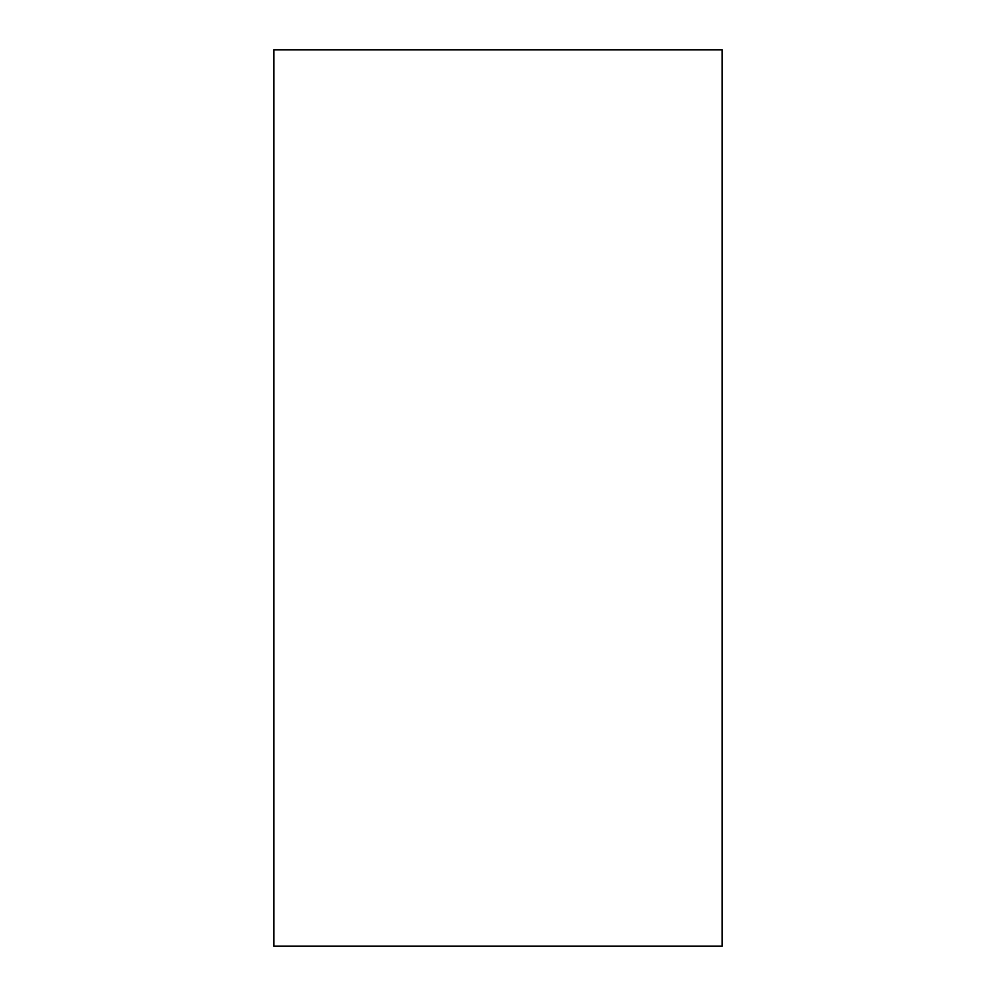 <?xml version="1.0" encoding="UTF-8"?>
<svg xmlns="http://www.w3.org/2000/svg" width="996" height="996" viewBox="0 0 996 996"><rect width="100%" height="100%" fill="white"/><g stroke="black" fill="none" stroke-linecap="round" stroke-linejoin="round"><path stroke-width="1.49" d="M273.9 946.2L273.9 49.8L722.1 49.8L722.1 946.2L273.9 946.2"/></g></svg>
